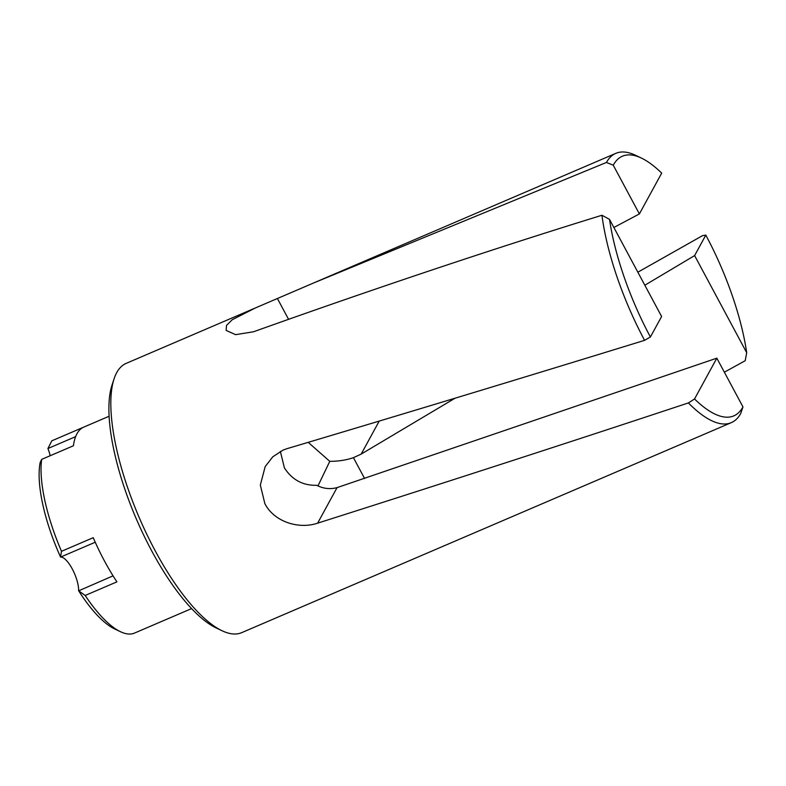 <?xml version="1.0" encoding="UTF-8"?>
<svg xmlns="http://www.w3.org/2000/svg" width="786" height="786" viewBox="0 0 786 786"><rect width="100%" height="100%" fill="white"/><g stroke="black" fill="none" stroke-linecap="round" stroke-linejoin="round"><path stroke-width="1.18" d="M222.104 630.765L216.209 627.965A141.274 47.091 -113.2 0 1 151.639 550.77A141.274 47.091 -113.2 0 1 112.015 385.071L114.058 378.872A146.501 48.83 66.8 0 0 155.147 550.711A146.501 48.83 66.8 0 0 222.104 630.765A146.501 48.83 66.8 0 0 241.695 632.651L731.334 422.632A146.501 48.83 -113.2 0 1 688.398 402.923C573.8 440.907 450.211 480.993 317.632 523.171C298.651 529.567 274.118 521.776 264.862 503.649L260.333 485.05L265.187 466.579L272.811 456.784L283.117 450.073L286.998 448.668C403.316 414.035 522.513 377.928 644.589 340.338A146.501 48.83 -113.2 0 1 601.958 215.256C493.5 248.72 377.339 287.568 253.495 331.78L235.604 334.669L226.132 330.395L226.515 325.404L232.253 319.715L255.342 307.974L313.467 283.039L606.428 162.456A146.501 48.83 -113.2 0 1 615.821 153.349A146.501 48.83 -113.2 0 1 635.422 155.235L641.317 158.035A141.274 47.091 66.8 0 0 613.247 165.188L639.382 213.93L661.694 173.107A141.274 47.091 66.8 0 0 641.317 158.035M255.342 307.974L126.192 363.368A146.501 48.83 66.8 0 0 114.058 378.872M650.405 336.988L661.606 316.503L609.523 219.373A141.274 47.091 66.8 0 0 650.336 336.86A141.274 47.091 66.8 0 0 650.405 336.988L644.589 340.338M109.087 416.256L52.023 440.73A104.646 34.879 66.8 0 0 51.807 440.828L83.542 427.211A104.646 34.879 66.8 0 0 73.393 445.78L41.658 459.388A104.646 34.879 66.8 0 0 61.495 551.3L93.229 537.683A104.646 34.879 66.8 0 0 104.44 560.939A104.646 34.879 66.8 0 0 116.918 581.856L85.173 595.474A104.646 34.879 66.8 0 0 120.523 631.728A104.646 34.879 66.8 0 0 134.524 633.074L191.588 608.6M716.832 358.161L694.529 398.983A141.274 47.091 66.8 0 0 742.967 406.902L716.832 358.161L337.056 487.625C330.11 489.462 323.321 488.686 316.679 485.296C302.885 485.64 292.117 479.833 284.404 467.886L280.356 451.4M455.045 398.217L361.187 454.092L353.425 457.678C346.135 460.134 338.255 461.353 329.776 461.343L308.22 442.341M317.966 485.925L329.776 461.343M694.618 255.588L746.7 352.718A141.274 47.091 66.8 0 0 705.808 235.102L694.618 255.588L644.834 285.23M637.849 272.202L702.556 235.633L705.808 235.102M746.7 352.718L745.197 360.715L724.358 372.2M742.967 406.902L740.726 413.515A146.501 48.83 -113.2 0 1 731.334 422.632M601.958 215.256L609.523 219.373M120.523 631.728L114.628 628.928A99.409 33.14 -113.2 0 1 78.669 590.826L113.046 575.853M95.234 542.232L60.62 557.077A20.927 6.976 -113.2 0 1 72.283 568.966A20.927 6.976 -113.2 0 1 78.6 590.62M60.62 557.077L60.512 556.96A99.409 33.14 -113.2 0 1 40.145 462.581L41.658 459.388M75.643 436.643L47.936 448.521A20.927 6.976 -113.2 0 1 50.206 455.723M47.936 448.521L51.807 440.828M613.247 165.188L606.428 162.456M639.382 213.93L613.876 227.488M688.398 402.923L694.529 398.983M60.512 556.96L61.495 551.3M85.173 595.474L78.669 590.826M379.225 421.08L361.187 454.092M277.438 298.572L288.57 319.322M317.632 523.171L337.056 487.625M364.586 478.487L353.425 457.678M615.821 153.349L313.467 283.039"/></g></svg>
